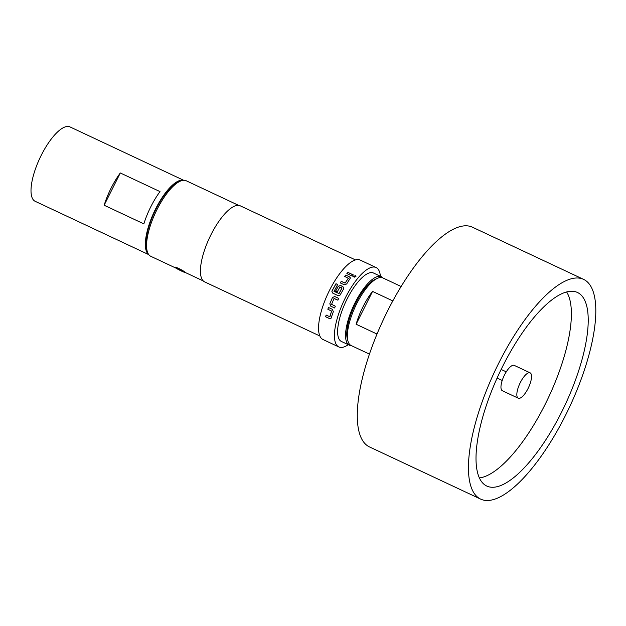 <?xml version="1.0" encoding="UTF-8"?>
<svg xmlns="http://www.w3.org/2000/svg" width="626" height="626" viewBox="0 0 626 626"><rect width="100%" height="100%" fill="white"/><g stroke="black" fill="none" stroke-linecap="round" stroke-linejoin="round"><path stroke-width="0.94" d="M355.404 275.698L355.951 276.535L354.12 277.232L353.573 276.387L355.404 275.698L355.944 276.567M332.86 293.203L331.952 291.7L332.116 290.847L336.005 283.789L337.672 284.572M335.63 291.137L338.283 286.309L340.732 285.519L343.838 287.42M333.948 291.168L339.01 293.539L341.952 287.897L339.887 287.068L337.25 291.873L335.575 291.09L338.243 286.238L340.7 285.448L343.823 287.381L343.69 288.797L339.863 295.402L338.087 295.644L332.805 293.171L331.897 291.661L332.07 290.8L335.974 283.711L337.641 284.494L334.049 291.38L339.057 293.586L342.046 288.023M525.871 374.598A13.999 4.781 115.1 0 0 517.068 396.587A13.999 4.781 115.1 0 0 518.234 398.191A13.999 4.781 115.1 0 0 522.507 396.446A13.999 4.781 115.1 0 0 530.316 383.01A13.999 4.781 115.1 0 0 530.136 372.846A13.999 4.781 115.1 0 0 528.156 372.979A13.999 4.781 115.1 0 0 525.871 374.598M530.136 372.846L514.259 365.396A13.999 4.781 115.1 0 0 509.987 367.141A13.999 4.781 115.1 0 0 502.177 380.569A13.999 4.781 115.1 0 0 502.357 390.734L518.234 398.191M502.529 366.625A106.874 36.504 -64.9 0 1 574.973 291.614A106.874 36.504 -64.9 0 1 561.725 411.869A106.874 36.504 -64.9 0 1 484.383 484.579A106.874 36.504 -64.9 0 1 502.529 366.625M175.1 267.592A5.783 0.399 26.6 0 1 174.85 267.31A5.783 0.399 26.6 0 1 179.302 269.094A5.783 0.399 26.6 0 1 184.944 272.208A5.783 0.399 26.6 0 1 185.194 272.49A5.783 0.399 26.6 0 1 181.626 271.121A5.783 0.399 26.6 0 1 175.1 267.592C172.925 265.479 183.371 270.377 184.944 272.208L185.194 272.49M348.001 341.225L347.367 339.002A35.463 12.113 -64.9 0 1 355.568 303.461A35.463 12.113 -64.9 0 1 375.443 279.188L377.564 278.265A37.333 12.755 115.1 0 0 356.64 303.813A37.333 12.755 115.1 0 0 348.001 341.225A37.333 12.755 115.1 0 0 351.116 345.505L369.41 354.097M401.141 286.512L382.846 277.921A37.333 12.755 115.1 0 0 377.564 278.265M377.001 334.041L356.116 324.237A37.333 12.755 -64.9 0 1 362.994 306.795A37.333 12.755 -64.9 0 1 372.556 291.403L392.831 300.918M583.69 279.423L472.528 227.238A121.327 41.441 115.1 0 0 387.369 311.38A121.327 41.441 115.1 0 0 369.41 446.886L480.565 499.071A121.327 41.441 115.1 0 0 565.724 414.928A121.327 41.441 115.1 0 0 583.69 279.423A121.327 41.441 115.1 0 0 498.531 363.565A121.327 41.441 115.1 0 0 480.565 499.071M349.331 345.184L341.389 341.452A37.795 12.911 -64.9 0 1 346.984 299.236A37.795 12.911 -64.9 0 1 373.519 273.03L381.453 276.755A37.795 12.911 115.1 0 0 354.926 302.968A37.795 12.911 115.1 0 0 349.331 345.184A37.795 12.911 115.1 0 0 351.358 345.622M383.089 278.038A37.795 12.911 115.1 0 0 381.453 276.755M329.824 303.767L332.469 297.483L334.793 296.552L338.682 298.383L337.86 300.159L334.026 298.508L331.584 304.306L335.317 306.2L334.636 307.992L330.747 306.169L329.824 303.767L332.469 297.483M328.454 307.468L332.351 309.291L333.337 311.678L330.88 318.611L329.55 318.618L325.661 316.787L326.091 315.097L329.902 316.756L331.592 311.138L327.852 309.244L328.454 307.468M329.761 316.819L331.592 311.138M380.397 276.254A43.867 14.985 115.1 0 0 376.093 267.537L360.216 260.08A43.867 14.985 115.1 0 0 329.425 290.503A43.867 14.985 115.1 0 0 322.93 339.488L338.815 346.945A43.867 14.985 115.1 0 0 348.267 344.683M376.093 267.537A43.867 14.985 115.1 0 0 345.302 297.953A43.867 14.985 115.1 0 0 338.815 346.945M355.505 259.931L240.321 205.852A41.997 14.343 115.1 0 0 210.845 234.977A41.997 14.343 115.1 0 0 204.632 281.888L319.808 335.966M147.282 251.503L146.641 249.281A39.853 13.615 -64.9 0 1 155.858 209.342A39.853 13.615 -64.9 0 1 178.199 182.072L180.311 181.141A41.715 14.249 115.1 0 0 156.93 209.694A41.715 14.249 115.1 0 0 147.282 251.503A41.715 14.249 115.1 0 0 150.756 256.284L175.703 267.998M148.652 254.477A41.066 14.022 -64.9 0 1 148.558 254.406A41.066 14.022 -64.9 0 1 154.27 211.666A41.066 14.022 -64.9 0 1 183.473 180.296M148.761 254.625L35.111 201.275A41.066 14.022 -64.9 0 1 34.219 200.727A41.066 14.022 -64.9 0 1 40.526 156.766A41.066 14.022 -64.9 0 1 70.018 126.929L183.661 180.288M238.709 205.406L186.212 180.765A41.715 14.249 115.1 0 0 180.311 181.141M160.006 191.603A41.066 14.022 115.1 0 0 143.847 223.873L104.143 205.234L120.309 172.964L160.006 191.603M104.143 205.234A41.066 14.022 -64.9 0 1 120.309 172.964M345.701 275.08L349.59 276.903L350.435 277.96L346.632 284.008L344.151 284.736L340.254 282.905L341.256 281.348L345.098 283.022L348.385 278.296L344.668 276.434L345.701 275.08L349.59 276.903M340.286 282.991L341.28 281.442L345.122 283.108L348.338 278.155M347.899 272.38L353.346 274.931L352.313 276.168L346.867 273.609L347.899 272.38L353.338 275.064M356.116 324.237L372.556 291.403M346.867 273.734L347.892 272.506M353.573 276.426L355.396 275.823M349.59 277.021L350.435 278.014M344.683 276.543L345.701 275.197M332.531 297.506L334.793 296.552M334.714 307.984L330.747 306.169M330.818 306.153L329.902 303.759M337.923 300.183L334.19 298.438M334.847 296.583L338.736 298.406M331.67 311.106L327.852 309.244M327.93 309.213L328.533 307.444M330.927 318.579L329.636 318.556L325.661 316.787M325.747 316.725L326.177 315.042M566.632 291.982A104.988 35.862 -64.9 0 1 545.324 404.02A104.988 35.862 -64.9 0 1 479.336 477.928M501.136 369.442L506.262 371.844M185.21 272.459L203.247 280.933M497.091 378.057L502.216 380.459"/></g></svg>

